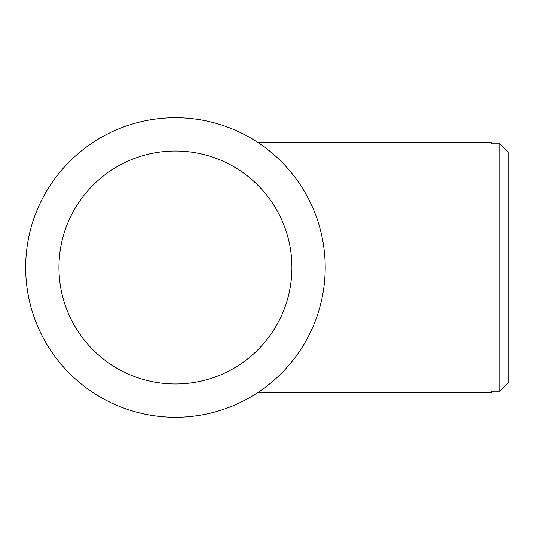 <?xml version="1.0" encoding="UTF-8"?>
<svg xmlns="http://www.w3.org/2000/svg" width="535" height="535" viewBox="0 0 535 535"><rect width="100%" height="100%" fill="white"/><g stroke="black" fill="none" stroke-linecap="round" stroke-linejoin="round"><path stroke-width="0.8" d="M91.378 143.54L92.227 142.972M92.227 392.028L91.378 391.459M258.218 142.691L491.611 142.691L491.611 143.808L499.931 143.808L508.25 152.207L508.25 382.792L499.931 391.192L499.931 143.808M499.931 391.192L491.611 391.192L491.611 392.309L258.218 392.309M92.642 392.309L92.227 392.309M175.433 117.733A149.767 149.767 0 0 0 25.66 267.5A149.767 149.767 0 0 0 175.433 417.267A149.767 149.767 0 0 0 325.2 267.5A149.767 149.767 0 0 0 175.433 117.733M175.433 383.99A116.49 116.49 0 0 0 276.314 209.259A116.49 116.49 0 0 0 74.552 209.259A116.49 116.49 0 0 0 175.433 383.99M92.227 142.691L92.642 142.691"/></g></svg>
